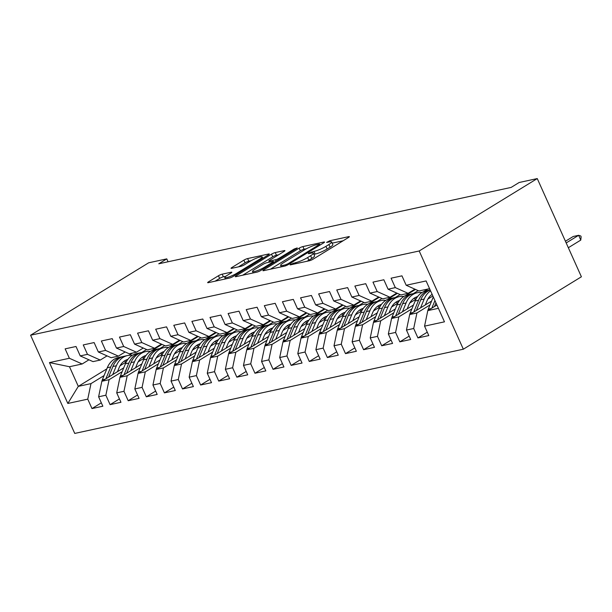 <?xml version="1.0" encoding="UTF-8"?>
<svg xmlns="http://www.w3.org/2000/svg" width="612" height="612" viewBox="0 0 612 612"><rect width="100%" height="100%" fill="white"/><g stroke="black" fill="none" stroke-linecap="round" stroke-linejoin="round"><path stroke-width="0.92" d="M290.631 264.269L290.027 264.835L290.501 264.843L309.389 260.75A2.899 0.474 -24.2 0 0 313.13 259.159L348.488 237.479A2.899 0.474 -24.2 0 0 349.353 236.676A2.899 0.474 -24.2 0 0 348.672 236.66L329.784 240.753L326.563 242.428L329.478 241.908A9.272 1.53 -24.2 0 1 331.65 241.962A9.272 1.53 -24.2 0 1 328.881 244.532L325.936 246.338A9.272 1.53 -24.2 0 1 313.964 251.425L308.899 253.07L308.295 253.628L308.769 253.643L311.21 253.108A9.272 1.53 -24.2 0 1 313.382 253.169A9.272 1.53 -24.2 0 1 310.613 255.732L307.668 257.537A9.272 1.53 -24.2 0 1 295.695 262.625L290.631 264.269M222.187 274.161A2.899 0.474 -24.2 0 0 218.446 275.752L208.531 281.834A2.899 0.474 -24.2 0 0 207.667 282.637A2.899 0.474 -24.2 0 0 208.34 282.652L229.316 278.108A2.899 0.474 -24.2 0 0 233.057 276.517L268.416 254.829A2.899 0.474 -24.2 0 0 269.272 254.034A2.899 0.474 -24.2 0 0 268.599 254.011L247.623 258.562A2.899 0.474 -24.2 0 0 243.882 260.146L231.902 267.498A2.899 0.474 -24.2 0 0 231.038 268.301A2.899 0.474 -24.2 0 0 231.718 268.316L240.692 266.373A2.899 0.474 -24.2 0 0 244.433 264.782L250.377 261.14A7.749 1.278 -24.2 0 1 257.759 257.667A7.749 1.278 -24.2 0 1 262.196 256.933A7.749 1.278 -24.2 0 1 259.886 259.075L236.607 273.35A7.749 1.278 -24.2 0 1 229.217 276.823A7.749 1.278 -24.2 0 1 224.788 277.557A7.749 1.278 -24.2 0 1 227.098 275.415L230.976 273.036A2.899 0.474 -24.2 0 0 231.841 272.233A2.899 0.474 -24.2 0 0 231.168 272.218L222.187 274.161L223.38 276.815A2.899 0.474 -24.2 0 0 219.639 278.406L215.103 281.191M158.768 263.787L511.15 187.41L519.152 182.498L537.26 178.574L419.197 250.981L30.6 335.215L148.662 262.8L166.77 258.876L158.768 263.787M263.803 269.854A2.899 0.474 -24.2 0 0 262.938 270.657A2.899 0.474 -24.2 0 0 263.619 270.672L284.595 266.128A2.899 0.474 -24.2 0 0 288.336 264.537L323.687 242.849A2.899 0.474 -24.2 0 0 324.551 242.046A2.899 0.474 -24.2 0 0 323.878 242.031L302.902 246.575A2.899 0.474 -24.2 0 0 299.161 248.166L263.803 269.854L264.124 270.565M256.956 272.118L235.98 276.662A2.899 0.474 -24.2 0 1 235.299 276.647A2.899 0.474 -24.2 0 1 236.163 275.844L271.521 254.156A2.899 0.474 -24.2 0 1 275.262 252.572L284.243 250.622A2.899 0.474 -24.2 0 1 284.917 250.637A2.899 0.474 -24.2 0 1 284.052 251.44L269.716 260.238A2.899 0.474 -24.2 0 0 268.852 261.041A2.899 0.474 -24.2 0 0 269.525 261.056L275.484 259.763A2.899 0.474 -24.2 0 0 279.225 258.172L294.15 249.023L297.248 247.921L296.636 248.48L260.697 270.527A2.899 0.474 -24.2 0 1 256.956 272.118M419.197 250.981L463.338 349.2L74.74 433.426L30.6 335.215M427.275 332.186L417.927 337.923L428.79 335.567L424.56 326.142L444.473 321.828L426.105 280.946L406.184 285.261L401.954 275.844L391.083 278.192L395.321 287.617L388.077 289.193L383.846 279.768L372.976 282.124L377.214 291.542L369.969 293.117L365.739 283.693L354.868 286.049L359.106 295.466L351.862 297.042L347.624 287.617L336.761 289.973L340.999 299.39L333.754 300.966L329.516 291.542L318.653 293.898L322.891 303.322L315.647 304.891L311.409 295.466L300.546 297.822L304.784 307.247L297.539 308.815L293.301 299.39L282.438 301.747L286.676 311.171L279.432 312.74L275.193 303.315L264.33 305.671L268.569 315.096L261.324 316.664L257.086 307.239L246.223 309.596L250.461 319.02L243.216 320.589L238.978 311.164L228.115 313.52L232.353 322.945L225.109 324.513L220.871 315.088L210.008 317.444L214.238 326.869L207.001 328.437L202.763 319.013L191.9 321.369L196.131 330.794L188.894 332.362L184.656 322.937L173.793 325.293L178.023 334.718L170.786 336.286L166.548 326.862L155.685 329.218L159.916 338.643L152.679 340.211L148.441 330.794L137.578 333.142L141.808 342.567L134.564 344.135L130.333 334.718L119.47 337.067L123.7 346.491L116.456 348.06L112.225 338.643L101.362 340.991L105.593 350.416L98.348 351.992L94.118 342.567L83.255 344.923L87.485 354.34L80.241 355.916L76.01 346.491L65.14 348.848L69.378 358.265L82.153 363.979L69.477 366.726L78.305 386.371L90.981 383.617L104.071 375.592M417.927 337.923L413.697 328.499L406.452 330.067L409.68 314.537L431.582 301.104M409.168 336.11L399.82 341.848L410.683 339.492L406.452 330.067M399.82 341.848L395.582 332.423L388.345 333.991L391.573 318.47L413.475 305.028M391.06 340.035L381.712 345.772L392.575 343.416L388.345 333.991M381.712 345.772L377.474 336.348L370.237 337.916L373.465 322.394L395.367 308.961M372.953 343.967L363.605 349.697L374.468 347.341L370.237 337.916M363.605 349.697L359.366 340.272L352.13 341.84L355.358 326.318L377.26 312.885M354.845 347.891L345.497 353.621L356.36 351.265L352.13 341.84M345.497 353.621L341.259 344.196L334.014 345.765L337.25 330.243L359.152 316.809M336.738 351.816L327.389 357.546L338.252 355.19L334.014 345.765M327.389 357.546L323.151 348.121L315.907 349.689L319.143 334.167L341.045 320.734M318.63 355.74L309.282 361.47L320.145 359.114L315.907 349.689M309.282 361.47L305.044 352.045L297.799 353.614L301.035 338.092L322.937 324.658M300.523 359.665L291.174 365.395L302.037 363.038L297.799 353.614M291.174 365.395L286.936 355.97L279.692 357.546L282.928 342.016L304.83 328.583M282.407 363.589L273.067 369.319L283.93 366.963L279.692 357.546M273.067 369.319L268.829 359.894L261.584 361.47L264.82 345.941L286.722 332.507M264.3 367.514L254.959 373.243L265.822 370.887L261.584 361.47M254.959 373.243L250.721 363.819L243.477 365.395L246.713 349.865L268.614 336.432M246.192 371.438L236.852 377.168L247.715 374.812L243.477 365.395M236.852 377.168L232.614 367.751L225.369 369.319L228.605 353.79L250.507 340.356M228.085 375.363L218.744 381.092L229.607 378.744L225.369 369.319M218.744 381.092L214.506 371.675L207.261 373.243L210.497 357.714L232.399 344.281M209.977 379.287L200.629 385.017L211.5 382.668L207.261 373.243M200.629 385.017L196.398 375.6L189.154 377.168L192.39 361.638L214.292 348.205M191.87 383.211L182.521 388.949L193.392 386.593L189.154 377.168M182.521 388.949L178.291 379.524L171.046 381.092L174.282 365.563L196.184 352.13M173.762 387.136L164.414 392.873L175.284 390.517L171.046 381.092M164.414 392.873L160.183 383.449L152.939 385.017L156.175 369.487L178.077 356.054M155.655 391.06L146.306 396.798L157.177 394.442L152.939 385.017M146.306 396.798L142.076 387.373L134.831 388.941L138.06 373.412L159.969 359.978M137.547 394.985L128.199 400.722L139.069 398.366L134.831 388.941M128.199 400.722L123.968 391.298L116.724 392.866L119.952 377.336L141.862 363.903M119.439 398.909L110.091 404.647L120.954 402.291L116.724 392.866M110.091 404.647L105.861 395.222L98.616 396.79L101.844 381.268L123.754 367.827M101.332 402.834L91.984 408.571L102.847 406.215L98.616 396.79M91.984 408.571L87.753 399.146L67.833 403.461L49.457 362.587L69.378 358.265M107.062 355.878L100.261 360.055L93.016 361.623L80.241 355.916M87.485 354.34L100.261 360.055M120.029 365.808L126.248 361.99M141.793 352.458L146.597 349.513M132.666 353.032L128.956 355.304M106.825 368.875L78.305 386.371L67.833 403.461M87.753 399.146L90.981 383.617M125.169 351.954L118.368 356.13L111.124 357.699L98.348 351.992M105.593 350.416L118.368 356.13M151.684 350.699L161.989 344.38M101.844 381.268L109.089 379.692L122.178 371.668M138.136 361.883L144.356 358.066M159.9 348.534L164.705 345.589M105.861 395.222L109.089 379.692M143.277 348.029L136.476 352.198L129.231 353.774L116.456 348.06M123.7 346.491L136.476 352.198M169.792 346.774L180.104 340.448M119.952 377.336L127.197 375.768L140.286 367.743M156.244 357.959L162.463 354.141M178.008 344.61L182.812 341.664M123.968 391.298L127.197 375.768M161.384 344.105L154.584 348.274L147.347 349.85L134.564 344.135M141.808 342.567L154.584 348.274M187.899 342.85L198.212 336.524M138.06 373.412L145.304 371.844L158.393 363.819M174.351 354.027L180.571 350.217M196.115 340.685L200.92 337.74M142.076 387.373L145.304 371.844M179.492 340.18L172.691 344.349L165.454 345.925L152.679 340.211M159.916 338.643L172.691 344.349M206.007 338.926L216.319 332.599M156.175 369.487L163.412 367.919L176.501 359.894M192.459 350.102L198.678 346.293M214.223 336.761L219.027 333.815M160.183 383.449L163.412 367.919M197.6 336.256L190.799 340.425L183.562 341.993L170.786 336.286M178.023 334.718L190.799 340.425M224.114 335.001L234.427 328.675M174.282 365.563L181.519 363.995L194.608 355.97M210.566 346.178L216.786 342.368M232.331 332.836L237.135 329.891M178.291 379.524L181.519 363.995M215.707 332.331L208.914 336.501L201.669 338.069L188.894 332.362M196.131 330.794L208.914 336.501M242.222 331.077L252.534 324.75M192.39 361.638L199.627 360.07L212.716 352.045M228.674 342.253L234.893 338.444M250.438 328.912L255.242 325.959M196.398 375.6L199.627 360.07M233.822 328.407L227.021 332.576L219.777 334.144L207.001 328.437M214.238 326.869L227.021 332.576M260.329 327.152L270.642 320.826M210.497 357.714L217.734 356.146L230.823 348.121M246.781 338.329L253.001 334.519M268.546 324.987L273.35 322.034M214.506 371.675L217.734 356.146M251.93 324.482L245.129 328.652L237.884 330.22L225.109 324.513M232.353 322.945L245.129 328.652M278.437 323.228L288.749 316.901M228.605 353.79L235.85 352.221L248.931 344.196M264.889 334.404L271.108 330.595M286.653 321.055L291.457 318.11M232.614 367.751L235.85 352.221M270.037 320.558L263.237 324.727L255.992 326.295L243.216 320.589M250.461 319.02L263.237 324.727M296.545 319.303L306.857 312.977M246.713 349.865L253.957 348.297L267.039 340.272M282.996 330.48L289.216 326.663M304.761 317.131L309.565 314.185M250.721 363.819L253.957 348.297M288.145 316.633L281.344 320.803L274.1 322.371L261.324 316.664M268.569 315.096L281.344 320.803M314.652 315.379L324.964 309.052M264.82 345.941L272.065 344.372L285.146 336.348M301.112 326.556L307.331 322.738M322.868 313.206L327.672 310.261M268.829 359.894L272.065 344.372M306.252 312.709L299.452 316.878L292.207 318.447L279.432 312.74M286.676 311.171L299.452 316.878M332.76 311.447L343.072 305.128M282.928 342.016L290.172 340.448L303.254 332.423M319.219 322.631L325.439 318.814M340.976 309.282L345.78 306.337M286.936 355.97L290.172 340.448M324.36 308.785L317.559 312.954L310.315 314.522L297.539 308.815M304.784 307.247L317.559 312.954M350.867 307.522L361.179 301.203M301.035 338.092L308.28 336.524L321.361 328.499M337.327 318.707L343.546 314.889M359.083 305.357L363.888 302.412M305.044 352.045L308.28 336.524M342.468 304.86L335.667 309.029L328.422 310.598L315.647 304.891M322.891 303.322L335.667 309.029M368.975 303.598L379.287 297.279M319.143 334.167L326.387 332.599L339.469 324.567M355.434 314.782L361.654 310.965M377.191 301.433L381.995 298.488M323.151 348.121L326.387 332.599M360.575 300.928L353.774 305.105L346.53 306.673L333.754 300.966M340.999 299.39L353.774 305.105M387.082 299.673L397.395 293.355M337.25 330.243L344.495 328.667L357.576 320.642M373.542 310.858L379.761 307.04M395.298 297.508L400.103 294.563M341.259 344.196L344.495 328.667M378.683 297.004L371.882 301.18L364.637 302.749L351.862 297.042M359.106 295.466L371.882 301.18M405.19 295.749L415.502 289.43M355.358 326.318L362.602 324.743L375.684 316.718M391.649 306.933L397.869 303.116M413.406 293.584L418.21 290.639M359.366 340.272L362.602 324.743M396.79 293.079L389.989 297.256L382.745 298.824L369.969 293.117M377.214 291.542L389.989 297.256M423.305 291.825L427.826 289.055M373.465 322.394L380.71 320.818L393.791 312.793M409.757 303.009L415.976 299.192M377.474 336.348L380.71 320.818M414.898 289.155L408.097 293.332L400.852 294.9L388.077 289.193M395.321 287.617L408.097 293.332M391.573 318.47L398.817 316.894L411.899 308.869M427.864 299.084L432.875 296.009M395.582 332.423L398.817 316.894M429.578 288.673L418.96 290.975L406.184 285.261M409.68 314.537L416.925 312.969L430.007 304.944M413.697 328.499L416.925 312.969M168.07 261.768L166.77 258.876M537.26 178.574L581.4 276.785L463.338 349.2M88.954 359.802L82.153 363.979M424.56 326.142L427.788 310.613L436.922 305.013M427.788 310.613L438.406 308.318M69.477 366.726L49.457 362.587M306.964 261.278A9.272 1.53 -24.2 0 0 308.861 260.192L307.668 257.537M313.382 253.169L314.576 255.824A9.272 1.53 -24.2 0 1 311.806 258.386L308.861 260.192M331.65 241.962L332.844 244.616A9.272 1.53 -24.2 0 1 330.075 247.187L327.129 248.992A9.272 1.53 -24.2 0 1 315.157 254.079L313.91 254.347M343.103 240.776L332.178 243.148M306.52 248.709L304.095 249.229A2.899 0.474 -24.2 0 0 300.354 250.821L270.382 269.203M285.383 264.866L288.007 263.749L319.043 244.716L319.648 244.157L319.173 244.142L316.595 244.701A9.272 1.53 -24.2 0 0 304.623 249.788L283.41 262.8A9.272 1.53 -24.2 0 0 280.64 265.363A9.272 1.53 -24.2 0 0 282.813 265.424L285.383 264.866L285.789 265.753M242.742 275.193L272.715 256.81L271.521 254.156M278.674 254.745L276.456 255.227A2.899 0.474 -24.2 0 0 272.715 256.81M254.837 269.364A7.749 1.278 -24.2 0 0 252.527 271.506A7.749 1.278 -24.2 0 0 256.956 270.772A7.749 1.278 -24.2 0 0 264.346 267.299L272.547 262.273A2.899 0.474 -24.2 0 0 273.411 261.469A2.899 0.474 -24.2 0 0 272.73 261.454L266.778 262.739A2.899 0.474 -24.2 0 0 263.038 264.33L254.837 269.364M225.797 276.295L223.38 276.815M251.073 260.727L248.816 261.217A2.899 0.474 -24.2 0 0 245.075 262.8L238.473 266.855M427.842 310.582A7.818 6.082 -102.2 0 1 428.262 309.198L433.242 297.072A22.575 17.564 -102.2 0 1 433.296 296.942M434.482 306.513L435.966 302.894M434.933 300.591L431.835 308.134M568.334 247.722L580.78 240.088L578.638 235.306L573.207 236.484L565.427 241.25M566.192 242.941L578.638 235.306L580.773 235.995L581.132 236.79L580.78 240.088M425.302 304.96L426.916 301.043A18.735 14.581 -102.2 0 1 432.126 294.341M420.559 307.867L424.185 299.031A22.575 17.564 -102.2 0 1 430.573 290.891M409.734 314.514A7.818 6.082 -102.2 0 1 410.155 313.122L415.135 300.997A22.575 17.564 -102.2 0 1 426.38 290.761L429.823 290.019A22.575 17.564 77.8 0 0 418.577 300.247L413.727 312.059M416.374 310.437L420.75 299.781A22.575 17.564 -102.2 0 1 430.205 290.065M407.194 308.884L408.801 304.967A18.735 14.581 -102.2 0 1 417.606 296.606M402.451 311.791L406.077 302.955A22.575 17.564 -102.2 0 1 417.33 292.727A22.575 17.564 -102.2 0 1 422.02 292.528M391.626 318.439A7.818 6.082 -102.2 0 1 392.047 317.054L397.027 304.921A22.575 17.564 -102.2 0 1 408.273 294.686L411.715 293.944A22.575 17.564 77.8 0 0 400.47 304.172L395.62 315.983M413.819 298.404A18.735 14.581 -102.2 0 1 416.045 299.054M398.267 314.361L402.642 303.705A22.575 17.564 -102.2 0 1 413.888 293.469L417.33 292.727M417.346 296.965A18.735 14.581 77.8 0 0 416.451 296.981M412.809 293.752A22.575 17.564 77.8 0 0 411.715 293.944M415.41 297.44A18.735 14.581 -102.2 0 1 416.91 297.593M389.087 312.808L390.693 308.892A18.735 14.581 -102.2 0 1 399.498 300.53M384.344 315.716L387.97 306.88A22.575 17.564 -102.2 0 1 399.215 296.652A22.575 17.564 -102.2 0 1 403.912 296.453M373.519 322.363A7.818 6.082 -102.2 0 1 373.94 320.979L378.92 308.846A22.575 17.564 -102.2 0 1 390.165 298.61L393.608 297.868A22.575 17.564 77.8 0 0 382.362 308.096L377.512 319.908M395.712 302.328A18.735 14.581 -102.2 0 1 397.938 302.978M380.159 318.286L384.535 307.629A22.575 17.564 -102.2 0 1 395.78 297.394L399.215 296.652M399.238 300.89A18.735 14.581 77.8 0 0 398.343 300.905M394.702 297.677A22.575 17.564 77.8 0 0 393.608 297.868M397.303 301.364A18.735 14.581 -102.2 0 1 398.802 301.525M370.979 316.733L372.586 312.816A18.735 14.581 -102.2 0 1 381.391 304.455M366.236 319.64L369.862 310.804A22.575 17.564 -102.2 0 1 381.108 300.576A22.575 17.564 -102.2 0 1 385.805 300.377M355.404 326.288A7.818 6.082 -102.2 0 1 355.832 324.903L360.812 312.77A22.575 17.564 -102.2 0 1 372.058 302.535L375.5 301.793A22.575 17.564 77.8 0 0 364.255 312.021L359.405 323.832M377.604 306.252A18.735 14.581 -102.2 0 1 379.83 306.903M362.052 322.21L366.427 311.554A22.575 17.564 -102.2 0 1 377.673 301.318L381.108 300.576M381.131 304.814A18.735 14.581 77.8 0 0 380.236 304.83M376.594 301.601A22.575 17.564 77.8 0 0 375.5 301.793M379.195 305.289A18.735 14.581 -102.2 0 1 380.695 305.449M352.872 320.657L354.478 316.741A18.735 14.581 -102.2 0 1 363.283 308.379M348.129 323.564L351.755 314.736A22.575 17.564 -102.2 0 1 363 304.501A22.575 17.564 -102.2 0 1 367.697 304.302M337.296 330.212A7.818 6.082 -102.2 0 1 337.725 328.828L342.705 316.695A22.575 17.564 -102.2 0 1 353.95 306.467L357.393 305.717A22.575 17.564 77.8 0 0 346.14 315.953L341.297 327.757M359.496 310.177A18.735 14.581 -102.2 0 1 361.723 310.827M343.944 326.135L348.32 315.478A22.575 17.564 -102.2 0 1 359.565 305.25L363 304.501M363.023 308.739A18.735 14.581 77.8 0 0 362.12 308.754M358.487 305.526A22.575 17.564 77.8 0 0 357.393 305.717M361.088 309.213A18.735 14.581 -102.2 0 1 362.587 309.374M334.764 324.582L336.37 320.665A18.735 14.581 -102.2 0 1 345.176 312.304M330.021 327.489L333.647 318.661A22.575 17.564 -102.2 0 1 344.893 308.425A22.575 17.564 -102.2 0 1 349.59 308.226M319.189 334.137A7.818 6.082 -102.2 0 1 319.617 332.752L324.597 320.619A22.575 17.564 -102.2 0 1 335.843 310.391L339.285 309.641A22.575 17.564 77.8 0 0 328.032 319.877L323.19 331.681M341.389 314.101A18.735 14.581 -102.2 0 1 343.615 314.752M325.836 330.059L330.205 319.403A22.575 17.564 -102.2 0 1 341.458 309.175L344.893 308.425M344.908 312.663A18.735 14.581 77.8 0 0 344.013 312.678M340.379 309.45A22.575 17.564 77.8 0 0 339.285 309.641M342.98 313.145A18.735 14.581 -102.2 0 1 344.48 313.298M316.656 328.506L318.263 324.589A18.735 14.581 -102.2 0 1 327.068 316.228M311.913 331.421L315.54 322.585A22.575 17.564 -102.2 0 1 326.785 312.35A22.575 17.564 -102.2 0 1 331.482 312.151M301.081 338.061A7.818 6.082 -102.2 0 1 301.509 336.677L306.49 324.544A22.575 17.564 -102.2 0 1 317.735 314.316L321.17 313.566A22.575 17.564 77.8 0 0 309.924 323.802L305.082 335.606M323.281 318.026A18.735 14.581 -102.2 0 1 325.507 318.676M307.729 333.984L312.097 323.327A22.575 17.564 -102.2 0 1 323.35 313.099L326.785 312.35M326.8 316.588A18.735 14.581 77.8 0 0 325.905 316.603M322.272 313.375A22.575 17.564 77.8 0 0 321.17 313.566M324.873 317.07A18.735 14.581 -102.2 0 1 326.372 317.223M298.549 332.431L300.155 328.514A18.735 14.581 -102.2 0 1 308.961 320.153M293.806 335.345L297.432 326.51A22.575 17.564 -102.2 0 1 308.678 316.274A22.575 17.564 -102.2 0 1 313.375 316.075M282.974 341.986A7.818 6.082 -102.2 0 1 283.402 340.601L288.382 328.468A22.575 17.564 -102.2 0 1 299.628 318.24L303.062 317.49A22.575 17.564 77.8 0 0 291.817 327.726L286.974 339.538M305.174 321.958A18.735 14.581 -102.2 0 1 307.4 322.601M289.621 337.908L293.99 327.252A22.575 17.564 -102.2 0 1 305.235 317.024L308.678 316.274M308.693 320.512A18.735 14.581 77.8 0 0 307.798 320.535M304.164 317.299A22.575 17.564 77.8 0 0 303.062 317.49M306.765 320.994A18.735 14.581 -102.2 0 1 308.264 321.147M280.441 336.355L282.048 332.446A18.735 14.581 -102.2 0 1 290.853 324.077M275.698 339.27L279.324 330.434A22.575 17.564 -102.2 0 1 290.57 320.198A22.575 17.564 -102.2 0 1 295.267 320M264.866 345.91A7.818 6.082 -102.2 0 1 265.294 344.525L270.274 332.392A22.575 17.564 -102.2 0 1 281.52 322.164L284.955 321.415A22.575 17.564 77.8 0 0 273.709 331.65L268.867 343.462M287.059 325.882A18.735 14.581 -102.2 0 1 289.292 326.525M271.514 341.833L275.882 331.176A22.575 17.564 -102.2 0 1 287.127 320.948L290.57 320.198M290.585 324.437A18.735 14.581 77.8 0 0 289.69 324.459M286.056 321.224A22.575 17.564 77.8 0 0 284.955 321.415M288.657 324.918A18.735 14.581 -102.2 0 1 290.157 325.071M262.334 340.287L263.94 336.37A18.735 14.581 -102.2 0 1 272.745 328.001M257.591 343.194L261.217 334.359A22.575 17.564 -102.2 0 1 272.462 324.123A22.575 17.564 -102.2 0 1 277.16 323.924M246.758 349.834A7.818 6.082 -102.2 0 1 247.187 348.45L252.159 336.317A22.575 17.564 -102.2 0 1 263.412 326.089L266.847 325.339A22.575 17.564 77.8 0 0 255.602 335.575L250.759 347.387M268.951 329.807A18.735 14.581 -102.2 0 1 271.185 330.457M253.399 345.765L257.774 335.101A22.575 17.564 -102.2 0 1 269.02 324.873L272.462 324.123M272.478 328.361A18.735 14.581 77.8 0 0 271.583 328.384M267.949 325.148A22.575 17.564 77.8 0 0 266.847 325.339M270.55 328.843A18.735 14.581 -102.2 0 1 272.049 328.996M244.226 344.212L245.833 340.295A18.735 14.581 -102.2 0 1 254.638 331.926M239.483 347.119L243.109 338.283A22.575 17.564 -102.2 0 1 254.355 328.047A22.575 17.564 -102.2 0 1 259.052 327.848M228.651 353.759A7.818 6.082 -102.2 0 1 229.079 352.374L234.052 340.241A22.575 17.564 -102.2 0 1 245.305 330.013L248.74 329.264A22.575 17.564 77.8 0 0 237.494 339.499L232.652 351.311M250.843 333.731A18.735 14.581 -102.2 0 1 253.077 334.382M235.291 349.689L239.667 339.025A22.575 17.564 -102.2 0 1 250.912 328.797L254.355 328.047M254.37 332.285A18.735 14.581 77.8 0 0 253.475 332.308M249.841 329.072A22.575 17.564 77.8 0 0 248.74 329.264M252.442 332.767A18.735 14.581 -102.2 0 1 253.942 332.92M226.119 348.136L227.725 344.219A18.735 14.581 -102.2 0 1 236.53 335.85M221.376 351.043L225.002 342.207A22.575 17.564 -102.2 0 1 236.247 331.972A22.575 17.564 -102.2 0 1 240.944 331.773M210.543 357.683A7.818 6.082 -102.2 0 1 210.972 356.299L215.944 344.166A22.575 17.564 -102.2 0 1 227.19 333.938L230.632 333.196A22.575 17.564 77.8 0 0 219.387 343.424L214.544 355.235M232.736 337.656A18.735 14.581 -102.2 0 1 234.97 338.306M217.183 353.614L221.559 342.95A22.575 17.564 -102.2 0 1 232.805 332.721L236.247 331.972M236.263 336.21A18.735 14.581 77.8 0 0 235.368 336.233M231.726 333.005A22.575 17.564 77.8 0 0 230.632 333.196M234.327 336.692A18.735 14.581 -102.2 0 1 235.834 336.845M208.011 352.061L209.618 348.144A18.735 14.581 -102.2 0 1 218.423 339.775M203.268 354.968L206.894 346.132A22.575 17.564 -102.2 0 1 218.14 335.904A22.575 17.564 -102.2 0 1 222.837 335.697M192.436 361.608A7.818 6.082 -102.2 0 1 192.864 360.223L197.837 348.098A22.575 17.564 -102.2 0 1 209.082 337.862L212.525 337.12A22.575 17.564 77.8 0 0 201.279 347.348L196.429 359.16M214.628 341.58A18.735 14.581 -102.2 0 1 216.862 342.23M199.076 357.538L203.452 346.882A22.575 17.564 -102.2 0 1 214.697 336.646L218.14 335.904M218.155 340.142A18.735 14.581 77.8 0 0 217.26 340.157M213.619 336.929A22.575 17.564 77.8 0 0 212.525 337.12M216.22 340.616A18.735 14.581 -102.2 0 1 217.727 340.769M189.904 355.985L191.51 352.068A18.735 14.581 -102.2 0 1 200.308 343.707M185.161 358.892L188.787 350.056A22.575 17.564 -102.2 0 1 200.032 339.828A22.575 17.564 -102.2 0 1 204.729 339.622M174.328 365.532A7.818 6.082 -102.2 0 1 174.749 364.148L179.729 352.022A22.575 17.564 -102.2 0 1 190.975 341.787L194.417 341.045A22.575 17.564 77.8 0 0 183.172 351.273L178.321 363.084M196.521 345.505A18.735 14.581 -102.2 0 1 198.755 346.155M180.968 361.463L185.344 350.806A22.575 17.564 -102.2 0 1 196.59 340.57L200.032 339.828M200.048 344.066A18.735 14.581 77.8 0 0 199.152 344.082M195.511 340.853A22.575 17.564 77.8 0 0 194.417 341.045M198.112 344.541A18.735 14.581 -102.2 0 1 199.619 344.694M171.796 359.91L173.403 355.993A18.735 14.581 -102.2 0 1 182.2 347.631M167.053 362.817L170.679 353.981A22.575 17.564 -102.2 0 1 181.925 343.753A22.575 17.564 -102.2 0 1 186.622 343.546M156.221 369.457A7.818 6.082 -102.2 0 1 156.641 368.072L161.622 355.947A22.575 17.564 -102.2 0 1 172.867 345.711L176.31 344.969A22.575 17.564 77.8 0 0 165.064 355.197L160.214 367.009M178.413 349.429A18.735 14.581 -102.2 0 1 180.647 350.079M162.861 365.387L167.237 354.731A22.575 17.564 -102.2 0 1 178.482 344.495L181.925 343.753M181.94 347.991A18.735 14.581 77.8 0 0 181.045 348.006M177.404 344.778A22.575 17.564 77.8 0 0 176.31 344.969M180.005 348.465A18.735 14.581 -102.2 0 1 181.512 348.618M153.689 363.834L155.295 359.917A18.735 14.581 -102.2 0 1 164.093 351.556M148.945 366.741L152.572 357.905A22.575 17.564 -102.2 0 1 163.817 347.677A22.575 17.564 -102.2 0 1 168.514 347.478M138.113 373.381A7.818 6.082 -102.2 0 1 138.534 371.997L143.514 359.871A22.575 17.564 -102.2 0 1 154.76 349.636L158.202 348.894A22.575 17.564 77.8 0 0 146.957 359.122L142.106 370.933M160.306 353.353A18.735 14.581 -102.2 0 1 162.54 354.004M144.753 369.311L149.129 358.655A22.575 17.564 -102.2 0 1 160.375 348.419L163.817 347.677M163.832 351.915A18.735 14.581 77.8 0 0 162.937 351.931M159.296 348.702A22.575 17.564 77.8 0 0 158.202 348.894M161.897 352.39A18.735 14.581 -102.2 0 1 163.404 352.543M135.581 367.758L137.187 363.842A18.735 14.581 -102.2 0 1 145.985 355.48M130.838 370.665L134.464 361.83A22.575 17.564 -102.2 0 1 145.71 351.602A22.575 17.564 -102.2 0 1 150.407 351.403M120.006 377.313A7.818 6.082 -102.2 0 1 120.426 375.921L125.406 363.796A22.575 17.564 -102.2 0 1 136.652 353.56L140.094 352.818A22.575 17.564 77.8 0 0 128.849 363.046L123.999 374.858M142.198 357.278A18.735 14.581 -102.2 0 1 144.432 357.928M126.646 373.236L131.022 362.579A22.575 17.564 -102.2 0 1 142.267 352.344L145.71 351.602M145.725 355.84A18.735 14.581 77.8 0 0 144.83 355.855M141.188 352.627A22.575 17.564 77.8 0 0 140.094 352.818M143.789 356.314A18.735 14.581 -102.2 0 1 145.289 356.467M117.473 371.683L119.08 367.766A18.735 14.581 -102.2 0 1 127.877 359.405M112.73 374.59L116.356 365.754A22.575 17.564 -102.2 0 1 127.602 355.526A22.575 17.564 -102.2 0 1 132.299 355.327M101.898 381.238A7.818 6.082 -102.2 0 1 102.319 379.853L107.299 367.72A22.575 17.564 -102.2 0 1 118.544 357.485L121.987 356.742A22.575 17.564 77.8 0 0 110.741 366.971L105.891 378.782M124.091 361.202A18.735 14.581 -102.2 0 1 126.324 361.853M108.538 377.16L112.914 366.504A22.575 17.564 -102.2 0 1 124.16 356.268L127.602 355.526M127.617 359.764A18.735 14.581 77.8 0 0 126.722 359.78M123.081 356.551A22.575 17.564 77.8 0 0 121.987 356.742M125.682 360.238A18.735 14.581 -102.2 0 1 127.181 360.392M296.139 263.619L295.695 262.625M311.806 258.386L310.613 255.732M311.975 252.97L311.516 251.953M315.157 254.079L313.964 251.425M327.129 248.992L325.936 246.338M330.075 247.187L328.881 244.532M330.243 241.771L329.784 240.753M348.909 237.196L348.672 236.66M293.699 264.155L293.255 263.16M300.354 250.821L299.161 248.166M304.095 249.229L302.902 246.575M324.115 242.566L323.878 242.031M288.351 264.522L288.007 263.749M319.387 245.488L319.043 244.716M283.257 266.419L282.813 265.424M236.484 276.555L236.163 275.844M276.456 255.227L275.262 252.572M284.481 251.157L284.243 250.622M269.976 262.051L269.525 261.056M276.081 261.095L275.484 259.763M279.569 258.952L279.225 258.172M294.502 249.795L294.15 249.023M264.69 268.071L264.346 267.299M272.891 263.045L272.547 262.273M231.405 272.753L231.168 272.218M236.959 274.122L236.607 273.35M260.23 259.848L259.886 259.075M232.223 268.209L231.902 267.498M245.075 262.8L243.882 260.146M248.816 261.217L247.623 258.562M268.836 254.546L268.599 254.011M208.845 282.545L208.531 281.834M219.639 278.406L218.446 275.752M428.262 309.198L431.1 308.586M420.75 299.781L424.185 299.031M415.135 300.997L418.577 300.247M410.155 313.122L412.993 312.51M402.642 303.705L406.077 302.955M397.027 304.921L400.47 304.172M392.047 317.054L394.885 316.435M384.535 307.629L387.97 306.88M378.92 308.846L382.362 308.096M373.94 320.979L376.778 320.359M366.427 311.554L369.862 310.804M360.812 312.77L364.255 312.021M355.832 324.903L358.67 324.284M348.32 315.478L351.755 314.736M342.705 316.695L346.14 315.953M337.725 328.828L340.563 328.208M330.205 319.403L333.647 318.661M324.597 320.619L328.032 319.877M319.617 332.752L322.455 332.132M312.097 323.327L315.54 322.585M306.49 324.544L309.924 323.802M301.509 336.677L304.348 336.057M293.99 327.252L297.432 326.51M288.382 328.468L291.817 327.726M283.402 340.601L286.24 339.989M275.882 331.176L279.324 330.434M270.274 332.392L273.709 331.65M265.294 344.525L268.125 343.913M257.774 335.101L261.217 334.359M252.159 336.317L255.602 335.575M247.187 348.45L250.017 347.838M239.667 339.025L243.109 338.283M234.052 340.241L237.494 339.499M229.079 352.374L231.91 351.762M221.559 342.95L225.002 342.207M215.944 344.166L219.387 343.424M210.972 356.299L213.802 355.687M203.452 346.882L206.894 346.132M197.837 348.098L201.279 347.348M192.864 360.223L195.695 359.611M185.344 350.806L188.787 350.056M179.729 352.022L183.172 351.273M174.749 364.148L177.587 363.536M167.237 354.731L170.679 353.981M161.622 355.947L165.064 355.197M156.641 368.072L159.48 367.46M149.129 358.655L152.572 357.905M143.514 359.871L146.957 359.122M138.534 371.997L141.372 371.385M131.022 362.579L134.464 361.83M125.406 363.796L128.849 363.046M120.426 375.921L123.264 375.309M112.914 366.504L116.356 365.754M107.299 367.72L110.741 366.971M102.319 379.853L105.157 379.233M320.061 245.075L319.648 244.157M281.306 266.84L280.64 265.363M269.364 262.181L268.852 261.041M253.169 272.937L252.527 271.506M273.855 262.456L273.411 261.469M225.415 278.95L224.788 277.557M262.8 258.272L262.196 256.933"/></g></svg>
